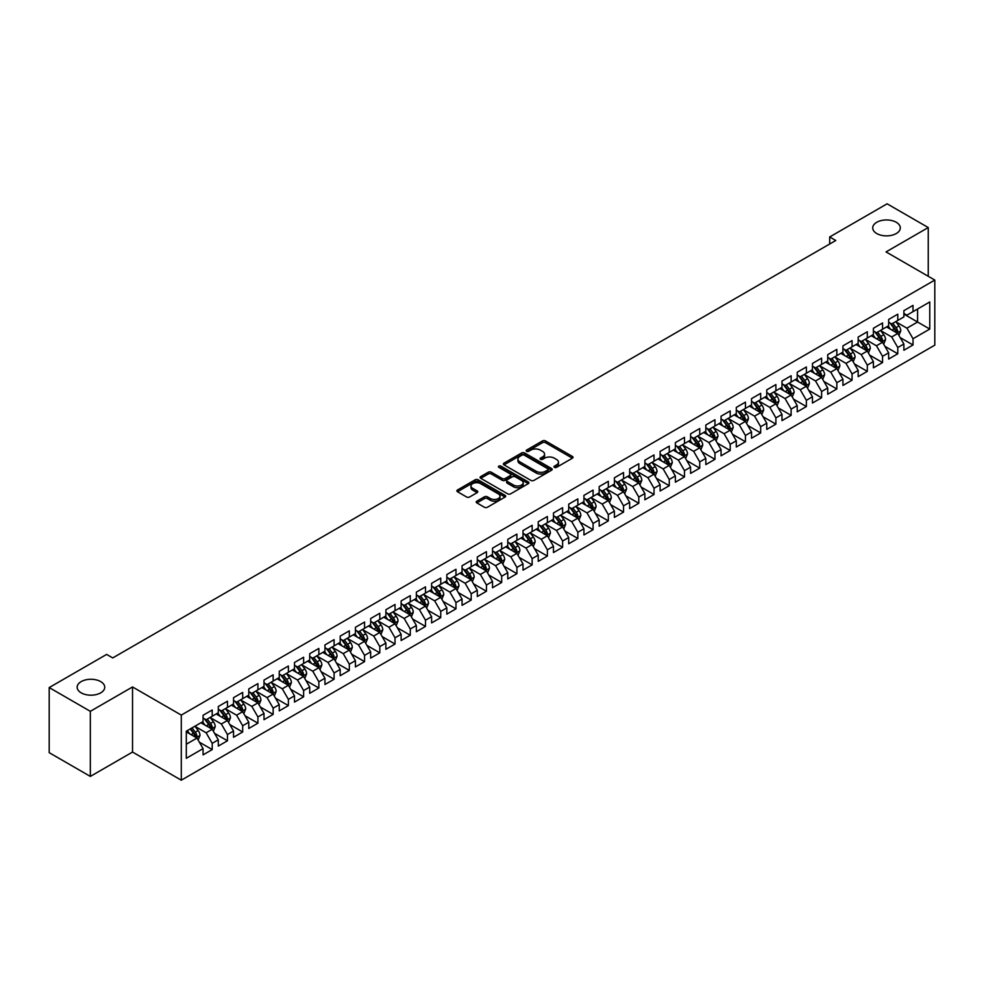 <?xml version="1.0" encoding="UTF-8"?>
<svg xmlns="http://www.w3.org/2000/svg" width="984" height="984" viewBox="0 0 984 984"><rect width="100%" height="100%" fill="white"/><g stroke="black" fill="none" stroke-linecap="round" stroke-linejoin="round"><path stroke-width="1.48" d="M554.435 467.351A1.476 0.849 0 0 0 556.526 467.351L572.417 458.175A2.116 1.218 0 0 0 573.032 457.314A2.116 1.218 0 0 0 572.417 456.453L545.493 440.918A2.116 1.218 0 0 0 542.504 440.918L526.612 450.082A1.476 0.849 0 0 0 526.182 450.684A1.476 0.849 0 0 0 526.612 451.299A1.476 0.849 0 0 0 528.703 451.299L530.77 450.106A6.765 3.911 0 0 1 540.339 450.106L542.578 451.398A6.765 3.911 0 0 1 544.558 454.165A6.765 3.911 0 0 1 542.578 456.933L540.524 458.113A1.476 0.849 0 0 0 540.093 458.716A1.476 0.849 0 0 0 540.524 459.319A1.476 0.849 0 0 0 542.615 459.319L544.669 458.138A6.765 3.911 0 0 1 554.238 458.138L556.489 459.43A6.765 3.911 0 0 1 558.469 462.197A6.765 3.911 0 0 1 556.489 464.952L554.435 466.145A1.476 0.849 0 0 0 553.992 466.748A1.476 0.849 0 0 0 554.435 467.351L554.435 466.145M100.688 681.592A13.788 7.958 0 0 0 85.669 679.87A13.788 7.958 0 0 0 77.158 687.226A13.788 7.958 0 0 0 81.192 692.847A13.788 7.958 0 0 0 96.223 694.581A13.788 7.958 0 0 0 104.735 687.226A13.788 7.958 0 0 0 100.688 681.592M896.252 222.273A13.788 7.958 0 0 0 881.234 220.551A13.788 7.958 0 0 0 872.722 227.907A13.788 7.958 0 0 0 876.756 233.54A13.788 7.958 0 0 0 891.787 235.262A13.788 7.958 0 0 0 900.298 227.907A13.788 7.958 0 0 0 896.252 222.273M476.859 501.176A2.116 1.218 0 0 0 476.231 502.037A2.116 1.218 0 0 0 476.859 502.898L484.411 507.264A2.116 1.218 0 0 0 487.4 507.264L505.038 497.08A2.116 1.218 0 0 0 505.665 496.207A2.116 1.218 0 0 0 505.038 495.346L478.126 479.811A2.116 1.218 0 0 0 475.137 479.811L457.486 489.995A2.116 1.218 0 0 0 456.871 490.856A2.116 1.218 0 0 0 457.486 491.717L466.613 496.994A2.116 1.218 0 0 0 469.602 496.994L477.154 492.627A2.116 1.218 0 0 0 477.769 491.766A2.116 1.218 0 0 0 477.154 490.905L472.627 488.285A5.658 3.272 0 0 1 470.979 485.985A5.658 3.272 0 0 1 474.472 482.959A5.658 3.272 0 0 1 480.635 483.673L498.347 493.906A5.658 3.272 0 0 1 500.007 496.207A5.658 3.272 0 0 1 496.514 499.232A5.658 3.272 0 0 1 490.352 498.519L487.4 496.809A2.116 1.218 0 0 0 484.411 496.809L476.859 501.176L476.859 502.898M90.331 711.321L90.331 776.413L132.532 752.047L132.532 686.955L90.331 711.321L49.2 687.57L106.641 654.409L112.73 657.927L835.773 240.49L829.684 236.972L829.684 244.007M132.532 686.955L181.29 715.097L934.8 280.071L934.8 345.15L181.29 780.189L181.29 715.097M928.244 276.283L928.244 227.55L886.043 251.916L934.8 280.071M928.244 227.55L887.113 203.811L829.684 236.972M530.917 480.413A2.116 1.218 0 0 0 533.906 480.413L551.557 470.229A2.116 1.218 0 0 0 552.172 469.356A2.116 1.218 0 0 0 551.557 468.495L524.632 452.96A2.116 1.218 0 0 0 521.643 452.96L503.993 463.144A2.116 1.218 0 0 0 503.377 464.005A2.116 1.218 0 0 0 503.993 464.866L530.917 480.413M499.429 467.671A1.476 0.849 0 0 1 500.93 467.88L528.273 483.661L510.647 493.833A2.116 1.218 0 0 1 507.658 493.833L480.745 478.298L488.298 473.968L488.298 472.209L480.745 476.563A2.116 1.218 0 0 0 480.118 477.437A2.116 1.218 0 0 0 480.745 478.298L480.745 476.563M488.298 473.968A2.116 1.218 0 0 1 491.287 473.968L491.287 472.209A2.116 1.218 0 0 0 488.298 472.209M491.287 472.209L502.197 478.507A2.116 1.218 0 0 0 505.198 478.507L510.204 475.616A2.116 1.218 0 0 0 510.819 474.755A2.116 1.218 0 0 0 510.204 473.894L498.839 467.326A1.476 0.849 0 0 1 498.408 466.724A1.476 0.849 0 0 1 499.318 465.936A1.476 0.849 0 0 1 500.93 466.121L528.297 481.926A2.116 1.218 0 0 1 528.912 482.787A2.116 1.218 0 0 1 528.297 483.648L528.297 481.926M903.878 314.105L917.58 322.026L917.58 309.001L929.769 301.965L913.017 311.645L913.017 305.397L903.878 310.673L903.878 316.922L897.777 320.44L897.777 314.191L888.638 319.468L888.638 325.716L882.55 329.234L882.55 322.986L873.398 328.262L873.398 334.511L867.31 338.029L867.31 331.78L858.171 337.057L858.171 343.305L852.07 346.823L852.07 340.587L842.931 345.864L842.931 352.1L836.843 355.618L836.843 349.382L827.704 354.658L827.704 360.894L821.603 364.412L821.603 358.176L812.464 363.453L812.464 369.701L806.376 373.219L806.376 366.971L797.224 372.247L797.224 378.496L791.136 382.013L791.136 375.765L781.997 381.042L781.997 387.29L775.896 390.808L775.896 384.559L766.757 389.836L766.757 396.085L760.669 399.602L760.669 393.354L751.53 398.631L751.53 404.879L745.429 408.397L745.429 402.148L736.29 407.425L736.29 413.674L730.202 417.191L730.202 410.943L721.051 416.22L721.051 422.468L714.962 425.986L714.962 419.738L705.823 425.014L705.823 431.263L699.722 434.78L699.722 428.544L690.584 433.821L690.584 440.057L684.495 443.575L684.495 437.339L675.356 442.615L675.356 448.852L669.255 452.369L669.255 446.133L660.116 451.41L660.116 457.658L654.028 461.176L654.028 454.928L644.877 460.204L644.877 466.453L638.788 469.971L638.788 463.722L629.649 468.999L629.649 475.247L623.548 478.765L623.548 472.517L614.41 477.793L614.41 484.042L608.321 487.56L608.321 481.311L599.182 486.588L599.182 492.836L593.081 496.354L593.081 490.106L583.942 495.382L583.942 501.631L577.854 505.149L577.854 498.9L568.703 504.177L568.703 510.425L562.614 513.943L562.614 507.695L553.475 512.971L553.475 519.22L547.375 522.738L547.375 516.502L538.236 521.778L538.236 528.014L532.147 531.532L532.147 525.296L523.008 530.573L523.008 536.809L516.908 540.327L516.908 534.091L507.769 539.367L507.769 545.616L501.68 549.134L501.68 542.885L492.529 548.162L492.529 554.41L486.44 557.928L486.44 551.68L477.302 556.956L477.302 563.205L471.201 566.722L471.201 560.474L462.062 565.751L462.062 571.999L455.973 575.517L455.973 569.269L446.834 574.545L446.834 580.794L440.734 584.312L440.734 578.063L431.595 583.34L431.595 589.588L425.494 593.106L425.494 586.858L416.355 592.134L416.355 598.383L410.267 601.9L410.267 595.652L401.128 600.941L401.128 607.177L395.027 610.695L395.027 604.459L385.888 609.736L385.888 615.972L379.799 619.489L379.799 613.253L370.661 618.53L370.661 624.766L364.56 628.284L364.56 622.048L355.421 627.325L355.421 633.573L349.32 637.091L349.32 630.842L340.181 636.119L340.181 642.367L334.093 645.885L334.093 639.637L324.954 644.914L324.954 651.162L318.853 654.68L318.853 648.431L309.714 653.708L309.714 659.956L303.625 663.474L303.625 657.226L294.487 662.503L294.487 668.751L288.386 672.269L288.386 666.02L279.247 671.297L279.247 677.546L273.146 681.063L273.146 674.815L264.007 680.092L264.007 686.34L257.919 689.858L257.919 683.609L248.78 688.898L248.78 695.135L242.679 698.652L242.679 692.416L233.54 697.693L233.54 703.929L227.452 707.447L227.452 701.211L218.3 706.487L218.3 712.724L212.212 716.241L212.212 710.005L203.073 715.282L203.073 721.53L186.308 731.198L186.308 758.295L203.073 748.615L196.972 738.061L186.308 731.899M929.769 301.965L929.769 329.062L913.017 338.73L906.916 328.176L895.87 321.805M900.139 337.549L913.017 344.978L913.017 338.73M913.017 344.978L903.878 350.255L903.878 344.006L897.777 347.524L891.689 336.971L880.643 330.599M884.911 346.343L897.777 353.773L897.777 347.524M897.777 353.773L888.638 359.049L888.638 352.813L882.55 356.331L876.449 345.765L865.403 339.394M869.671 355.138L882.55 362.567L882.55 356.331M882.55 362.567L873.398 367.844L873.398 361.608L867.31 365.126L861.221 354.572L850.176 348.188M854.432 363.932L867.31 371.362L867.31 365.126M867.31 371.362L858.171 376.638L858.171 370.402L852.07 373.92L845.982 363.367L834.936 356.983M839.204 372.727L852.07 380.168L852.07 373.92M852.07 380.168L842.931 385.445L842.931 379.197L836.843 382.714L830.742 372.161L819.697 365.777M823.965 381.521L836.843 388.963L836.843 382.714M836.843 388.963L827.704 394.24L827.704 387.991L821.603 391.509L815.515 380.956L804.469 374.572M808.737 390.316L821.603 397.757L821.603 391.509M821.603 397.757L812.464 403.034L812.464 396.786L806.376 400.303L800.275 389.75L789.229 383.379M793.498 399.123L806.376 406.552L806.376 400.303M806.376 406.552L797.224 411.829L797.224 405.58L791.136 409.098L785.048 398.545L774.002 392.173M778.258 407.917L791.136 415.346L791.136 409.098M791.136 415.346L781.997 420.623L781.997 414.375L775.896 417.892L769.808 407.339L758.762 400.968M763.03 416.712L775.896 424.141L775.896 417.892M775.896 424.141L766.757 429.418L766.757 423.169L760.669 426.687L754.568 416.134L743.523 409.762M747.791 425.506L760.669 432.935L760.669 426.687M760.669 432.935L751.53 438.212L751.53 431.964L745.429 435.481L739.341 424.928L728.295 418.557M732.563 434.301L745.429 441.73L745.429 435.481M745.429 441.73L736.29 447.007L736.29 440.771L730.202 444.288L724.101 433.723L713.056 427.351M717.324 443.095L730.202 450.524L730.202 444.288M730.202 450.524L721.051 455.801L721.051 449.565L714.962 453.083L708.874 442.529L697.828 436.146M702.084 451.89L714.962 459.319L714.962 453.083M714.962 459.319L705.823 464.596L705.823 458.359L699.722 461.877L693.634 451.324L682.589 444.94M686.857 460.684L699.722 468.126L699.722 461.877M699.722 468.126L690.584 473.402L690.584 467.154L684.495 470.672L678.394 460.118L667.349 453.735M671.617 469.479L684.495 476.92L684.495 470.672M684.495 476.92L675.356 482.197L675.356 475.948L669.255 479.466L663.167 468.913L652.121 462.529M656.389 478.273L669.255 485.715L669.255 479.466M669.255 485.715L660.116 490.991L660.116 484.743L654.028 488.261L647.927 477.707L636.882 471.336M641.15 487.08L654.028 494.509L654.028 488.261M654.028 494.509L644.877 499.786L644.877 493.537L638.788 497.055L632.687 486.502L621.642 480.131M625.91 495.874L638.788 503.304L638.788 497.055M638.788 503.304L629.649 508.58L629.649 502.332L623.548 505.85L617.46 495.296L606.415 488.925M610.683 504.669L623.548 512.098L623.548 505.85M623.548 512.098L614.41 517.375L614.41 511.127L608.321 514.644L602.22 504.091L591.175 497.719M595.443 513.463L608.321 520.893L608.321 514.644M608.321 520.893L599.182 526.169L599.182 519.921L593.081 523.451L586.993 512.885L575.947 506.514M580.216 522.258L593.081 529.687L593.081 523.451M593.081 529.687L583.942 534.964L583.942 528.728L577.854 532.246L571.753 521.68L560.708 515.308M564.976 531.053L577.854 538.482L577.854 532.246M577.854 538.482L568.703 543.758L568.703 537.522L562.614 541.04L556.514 530.487L545.468 524.103M549.736 539.847L562.614 547.276L562.614 541.04M562.614 547.276L553.475 552.553L553.475 546.317L547.375 549.835L541.286 539.281L530.241 532.898M534.509 548.641L547.375 556.083L547.375 549.835M547.375 556.083L538.236 561.36L538.236 555.111L532.147 558.629L526.046 548.076L515.001 541.692M519.269 557.436L532.147 564.877L532.147 558.629M532.147 564.877L523.008 570.154L523.008 563.906L516.908 567.424L510.819 556.87L499.774 550.486M504.042 566.231L516.908 573.672L516.908 567.424M516.908 573.672L507.769 578.949L507.769 572.7L501.68 576.218L495.579 565.665L484.534 559.293M488.802 575.037L501.68 582.466L501.68 576.218M501.68 582.466L492.529 587.743L492.529 581.495L486.44 585.013L480.34 574.459L469.294 568.088M473.562 583.832L486.44 591.261L486.44 585.013M486.44 591.261L477.302 596.538L477.302 590.289L471.201 593.807L465.112 583.254L454.067 576.882M458.335 592.626L471.201 600.056L471.201 593.807M471.201 600.056L462.062 605.332L462.062 599.084L455.973 602.602L449.873 592.048L438.827 585.677M443.095 601.421L455.973 608.85L455.973 602.602M455.973 608.85L446.834 614.127L446.834 607.878L440.734 611.408L434.645 600.843L423.6 594.471M427.856 610.215L440.734 617.644L440.734 611.408M440.734 617.644L431.595 622.921L431.595 616.685L425.494 620.203L419.405 609.637L408.36 603.266M412.628 619.01L425.494 626.439L425.494 620.203M425.494 626.439L416.355 631.716L416.355 625.48L410.267 628.997L404.166 618.444L393.12 612.06M397.388 627.804L410.267 635.234L410.267 628.997M410.267 635.234L401.128 640.523L401.128 634.274L395.027 637.792L388.938 627.238L377.893 620.855M382.161 636.599L395.027 644.04L395.027 637.792M395.027 644.04L385.888 649.317L385.888 643.069L379.799 646.586L373.699 636.033L362.653 629.649M366.921 645.393L379.799 652.835L379.799 646.586M379.799 652.835L370.661 658.111L370.661 651.863L364.56 655.381L358.471 644.827L347.426 638.444M351.682 654.188L364.56 661.629L364.56 655.381M364.56 661.629L355.421 666.906L355.421 660.658L349.32 664.175L343.231 653.622L332.186 647.251M336.454 662.995L349.32 670.424L349.32 664.175M349.32 670.424L340.181 675.701L340.181 669.452L334.093 672.97L327.992 662.416L316.946 656.045M321.214 671.789L334.093 679.218L334.093 672.97M334.093 679.218L324.954 684.495L324.954 678.247L318.853 681.764L312.764 671.211L301.719 664.84M305.987 680.584L318.853 688.013L318.853 681.764M318.853 688.013L309.714 693.289L309.714 687.041L303.625 690.559L297.525 680.005L286.479 673.634M290.747 689.378L303.625 696.807L303.625 690.559M303.625 696.807L294.487 702.084L294.487 695.836L288.386 699.366L282.297 688.8L271.252 682.429M275.508 698.173L288.386 705.602L288.386 699.366M288.386 705.602L279.247 710.879L279.247 704.642L273.146 708.16L267.058 697.594L256.012 691.223M260.28 706.967L273.146 714.396L273.146 708.16M273.146 714.396L264.007 719.673L264.007 713.437L257.919 716.955L251.818 706.401L240.773 700.018M245.041 715.762L257.919 723.191L257.919 716.955M257.919 723.191L248.78 728.48L248.78 722.231L242.679 725.749L236.59 715.196L225.545 708.812M229.813 724.556L242.679 731.998L242.679 725.749M242.679 731.998L233.54 737.274L233.54 731.026L227.452 734.544L221.351 723.99L210.305 717.607M214.573 733.351L227.452 740.792L227.452 734.544M227.452 740.792L218.3 746.069L218.3 739.82L212.212 743.338L206.123 732.785L195.078 726.401M199.334 742.157L212.212 749.587L212.212 743.338M212.212 749.587L203.073 754.863L203.073 748.615M203.073 718.013L206.123 719.771L212.212 716.241M186.308 744.224L196.972 738.061M218.3 709.206L221.351 710.965L227.452 707.447M206.123 732.785L212.212 729.267L200.933 722.76M218.3 739.82L212.212 729.267M233.54 700.411L236.59 702.17L242.679 698.652M221.351 723.99L227.452 720.472L216.172 713.966M233.54 731.026L227.452 720.472M248.78 691.617L251.818 693.376L257.919 689.858M236.59 715.196L242.679 711.678L231.412 705.159M248.78 722.231L242.679 711.678M264.007 682.822L267.058 684.581L273.146 681.063M251.818 706.401L257.919 702.884L246.64 696.364M264.007 713.437L257.919 702.884M279.247 674.028L282.297 675.787L288.386 672.269M267.058 697.594L273.146 694.077L261.879 687.57M279.247 704.642L273.146 694.077M294.487 665.233L297.525 666.992L303.625 663.474M282.297 688.8L288.386 685.282L277.107 678.775M294.487 695.836L288.386 685.282M309.714 656.439L312.764 658.198L318.853 654.68M297.525 680.005L303.625 676.488L292.346 669.981M309.714 687.041L303.625 676.488M324.954 647.644L327.992 649.403L334.093 645.885M312.764 671.211L318.853 667.693L307.586 661.186M324.954 678.247L318.853 667.693M340.181 638.85L343.231 640.609L349.32 637.091M327.992 662.416L334.093 658.899L322.813 652.392M340.181 669.452L334.093 658.899M355.421 630.055L358.471 631.814L364.56 628.284M343.231 653.622L349.32 650.104L338.053 643.597M355.421 660.658L349.32 650.104M370.661 621.248L373.699 623.007L379.799 619.489M358.471 644.827L364.56 641.31L353.281 634.803M370.661 651.863L364.56 641.31M385.888 612.454L388.938 614.213L395.027 610.695M373.699 636.033L379.799 632.515L368.52 626.009M385.888 643.069L379.799 632.515M401.128 603.659L404.166 605.418L410.267 601.9M388.938 627.238L395.027 623.721L383.76 617.202M401.128 634.274L395.027 623.721M416.355 594.865L419.405 596.624L425.494 593.106M404.166 618.444L410.267 614.926L398.987 608.407M416.355 625.48L410.267 614.926M431.595 586.07L434.645 587.829L440.734 584.312M419.405 609.637L425.494 606.119L414.227 599.613M431.595 616.685L425.494 606.119M446.834 577.276L449.873 579.035L455.973 575.517M434.645 600.843L440.734 597.325L429.467 590.818M446.834 607.878L440.734 597.325M462.062 568.481L465.112 570.24L471.201 566.722M449.873 592.048L455.973 588.53L444.694 582.024M462.062 599.084L455.973 588.53M477.302 559.687L480.34 561.446L486.44 557.928M465.112 583.254L471.201 579.736L459.934 573.229M477.302 590.289L471.201 579.736M492.529 550.892L495.579 552.651L501.68 549.134M480.34 574.459L486.44 570.941L475.161 564.435M492.529 581.495L486.44 570.941M507.769 542.086L510.819 543.857L516.908 540.327M495.579 565.665L501.68 562.147L490.401 555.64M507.769 572.7L501.68 562.147M523.008 533.291L526.046 535.05L532.147 531.532M510.819 556.87L516.908 553.352L505.641 546.846M523.008 563.906L516.908 553.352M538.236 524.497L541.286 526.255L547.375 522.738M526.046 548.076L532.147 544.558L520.868 538.051M538.236 555.111L532.147 544.558M553.475 515.702L556.514 517.461L562.614 513.943M541.286 539.281L547.375 535.763L536.108 529.244M553.475 546.317L547.375 535.763M568.703 506.908L571.753 508.666L577.854 505.149M556.514 530.487L562.614 526.969L551.335 520.45M568.703 537.522L562.614 526.969M583.942 498.113L586.993 499.872L593.081 496.354M571.753 521.68L577.854 518.162L566.575 511.655M583.942 528.728L577.854 518.162M599.182 489.319L602.22 491.077L608.321 487.56M586.993 512.885L593.081 509.368L581.815 502.861M599.182 519.921L593.081 509.368M614.41 480.524L617.46 482.283L623.548 478.765M602.22 504.091L608.321 500.573L597.042 494.066M614.41 511.127L608.321 500.573M629.649 471.73L632.687 473.488L638.788 469.971M617.46 495.296L623.548 491.779L612.282 485.272M629.649 502.332L623.548 491.779M644.877 462.935L647.927 464.694L654.028 461.176M632.687 486.502L638.788 482.984L627.509 476.477M644.877 493.537L638.788 482.984M660.116 454.128L663.167 455.899L669.255 452.369M647.927 477.707L654.028 474.19L642.749 467.683M660.116 484.743L654.028 474.19M675.356 445.334L678.394 447.093L684.495 443.575M663.167 468.913L669.255 465.395L657.989 458.888M675.356 475.948L669.255 465.395M690.584 436.539L693.634 438.298L699.722 434.78M678.394 460.118L684.495 456.601L673.216 450.094M690.584 467.154L684.495 456.601M705.823 427.745L708.874 429.504L714.962 425.986M693.634 451.324L699.722 447.806L688.456 441.287M705.823 458.359L699.722 447.806M721.051 418.95L724.101 420.709L730.202 417.191M708.874 442.529L714.962 439.012L703.683 432.493M721.051 449.565L714.962 439.012M736.29 410.156L739.341 411.915L745.429 408.397M724.101 433.723L730.202 430.205L718.923 423.698M736.29 440.771L730.202 430.205M751.53 401.361L754.568 403.12L760.669 399.602M739.341 424.928L745.429 421.41L734.162 414.904M751.53 431.964L745.429 421.41M766.757 392.567L769.808 394.326L775.896 390.808M754.568 416.134L760.669 412.616L749.39 406.109M766.757 423.169L760.669 412.616M781.997 383.772L785.048 385.531L791.136 382.013M769.808 407.339L775.896 403.821L764.63 397.315M781.997 414.375L775.896 403.821M797.224 374.978L800.275 376.737L806.376 373.219M785.048 398.545L791.136 395.027L779.857 388.52M797.224 405.58L791.136 395.027M812.464 366.171L815.515 367.93L821.603 364.412M800.275 389.75L806.376 386.232L795.097 379.726M812.464 396.786L806.376 386.232M827.704 357.377L830.742 359.135L836.843 355.618M815.515 380.956L821.603 377.438L810.336 370.931M827.704 387.991L821.603 377.438M842.931 348.582L845.982 350.341L852.07 346.823M830.742 372.161L836.843 368.643L825.564 362.137M842.931 379.197L836.843 368.643M858.171 339.788L861.221 341.546L867.31 338.029M845.982 363.367L852.07 359.849L840.803 353.33M858.171 370.402L852.07 359.849M873.398 330.993L876.449 332.752L882.55 329.234M861.221 354.572L867.31 351.054L856.031 344.535M873.398 361.608L867.31 351.054M888.638 322.198L891.689 323.957L897.777 320.44M876.449 345.765L882.55 342.248L871.27 335.741M888.638 352.813L882.55 342.248M903.878 313.404L906.916 315.163L913.017 311.645M891.689 336.971L897.777 333.453L886.51 326.946M903.878 344.006L897.777 333.453M49.2 687.57L49.2 752.662L90.331 776.413M132.532 752.047L181.29 780.189M906.916 328.176L917.58 322.026L929.769 329.062M555.025 467.56L556.489 466.711A6.765 3.911 0 0 0 558.469 463.956L558.469 462.197M544.558 454.165L544.558 455.924A6.765 3.911 0 0 1 542.578 458.692L541.114 459.528M572.38 458.2L545.493 442.677A2.116 1.218 0 0 0 542.504 442.677L527.203 451.508M551.557 468.495L551.557 470.229L524.632 454.719A2.116 1.218 0 0 0 521.643 454.719L504.029 464.891M547.817 469.971A1.476 0.849 0 0 0 548.248 469.356A1.476 0.849 0 0 0 547.817 468.753L524.189 455.112A1.476 0.849 0 0 0 522.086 455.112L519.921 456.367A6.765 3.911 0 0 0 517.941 459.134A6.765 3.911 0 0 0 519.921 461.89L536.071 471.213A6.765 3.911 0 0 0 545.64 471.213L547.817 469.971L547.817 471.73A1.476 0.849 0 0 0 548.248 471.115L548.248 469.356M517.941 459.134L517.941 460.893A6.765 3.911 0 0 0 519.921 463.648L519.921 461.89M547.817 471.73L545.64 472.972A6.765 3.911 0 0 1 536.071 472.972L519.921 463.648M491.287 473.968L502.197 480.266A2.116 1.218 0 0 0 505.198 480.266L510.204 477.375A2.116 1.218 0 0 0 510.819 476.514L510.819 474.755M513.525 485.05A5.658 3.272 0 0 0 519.7 485.764A5.658 3.272 0 0 0 523.193 482.738A5.658 3.272 0 0 0 521.532 480.438L515.284 476.834A2.116 1.218 0 0 0 512.295 476.834L507.289 479.725A2.116 1.218 0 0 0 506.662 480.586A2.116 1.218 0 0 0 507.289 481.447L513.525 485.05L513.525 486.809A5.658 3.272 0 0 0 519.7 487.523A5.658 3.272 0 0 0 523.193 484.497L523.193 482.738M506.662 480.586L506.662 482.344A2.116 1.218 0 0 0 507.289 483.206L507.289 481.447M513.525 486.809L507.289 483.206M500.007 496.207L500.007 497.966A5.658 3.272 0 0 1 496.514 500.991A5.658 3.272 0 0 1 490.352 500.278L487.4 498.581A2.116 1.218 0 0 0 484.411 498.581L476.883 502.922M470.979 485.985L470.979 487.744A5.658 3.272 0 0 0 472.627 490.044L472.627 488.285M477.129 492.64L472.627 490.044M505.038 495.346L505.038 497.08L478.126 481.57A2.116 1.218 0 0 0 475.137 481.57L457.523 491.742M898.909 335.409L900.791 330.796A5.707 3.296 -120 0 0 898.97 325.938L895.735 321.62M890.581 329.296L888.121 326.012M889.991 322.973L894.247 328.668A5.707 3.296 60 0 1 895.883 332.1L897.716 331.042A5.707 3.296 -120 0 0 896.08 327.611L892.845 323.293M891 323.564L894.997 328.89A2.903 1.685 60 0 1 895.526 329.775L897.716 331.042M883.669 344.203L885.563 339.591A5.707 3.296 -120 0 0 883.743 334.732L880.508 330.415M875.342 338.09L872.882 334.806M874.751 331.78L879.019 337.463A5.707 3.296 60 0 1 880.655 340.894L882.476 339.837A5.707 3.296 -120 0 0 880.84 336.405L877.605 332.088M875.76 332.358L879.757 337.684A2.903 1.685 60 0 1 880.286 338.57L882.476 339.837M868.441 352.998L870.323 348.397A5.707 3.296 -120 0 0 868.503 343.527L865.268 339.209M860.114 346.897L857.654 343.613M859.524 340.575L863.78 346.257A5.707 3.296 60 0 1 865.416 349.689L867.248 348.631A5.707 3.296 -120 0 0 865.612 345.199L862.378 340.882M860.52 341.153L864.518 346.491A2.903 1.685 60 0 1 865.047 347.364L867.248 348.631M853.202 361.792L855.096 357.192A5.707 3.296 -120 0 0 853.263 352.321L850.028 348.004M844.875 355.691L842.415 352.407M844.284 349.369L848.54 355.052A5.707 3.296 60 0 1 850.176 358.483L852.009 357.426A5.707 3.296 -120 0 0 850.373 353.994L847.138 349.677M845.293 349.947L849.29 355.286A2.903 1.685 60 0 1 849.819 356.171L852.009 357.426M837.962 370.587L839.856 365.987A5.707 3.296 -120 0 0 838.036 361.116L834.801 356.798M829.635 364.486L827.175 361.202M829.057 358.164L833.313 363.846A5.707 3.296 60 0 1 834.949 367.278L836.769 366.233A5.707 3.296 -120 0 0 835.145 362.788L831.898 358.471M830.053 358.742L834.051 364.08A2.903 1.685 60 0 1 834.58 364.966L836.769 366.233M822.735 379.393L824.617 374.781A5.707 3.296 -120 0 0 822.796 369.923L819.561 365.593M814.408 373.28L811.948 369.996M813.817 366.958L818.073 372.641A5.707 3.296 60 0 1 819.709 376.072L821.542 375.027A5.707 3.296 -120 0 0 819.906 371.583L816.671 367.266M814.826 367.536L818.823 372.874A2.903 1.685 60 0 1 819.352 373.76L821.542 375.027M807.495 388.188L809.389 383.576A5.707 3.296 -120 0 0 807.569 378.717L804.334 374.387M799.168 382.075L796.708 378.791M798.577 375.753L802.846 381.435A5.707 3.296 60 0 1 804.481 384.879L806.302 383.822A5.707 3.296 -120 0 0 804.666 380.39L801.431 376.06M799.586 376.331L803.584 381.669A2.903 1.685 60 0 1 804.112 382.555L806.302 383.822M792.268 396.983L794.149 392.37A5.707 3.296 -120 0 0 792.329 387.512L789.094 383.194M783.941 390.869L781.481 387.585M783.35 384.547L787.606 390.23A5.707 3.296 60 0 1 789.242 393.674L791.074 392.616A5.707 3.296 -120 0 0 789.439 389.184L786.204 384.855M784.346 385.125L788.344 390.463A2.903 1.685 60 0 1 788.873 391.349L791.074 392.616M777.028 405.777L778.922 401.164A5.707 3.296 -120 0 0 777.089 396.306L773.854 391.989M768.701 399.664L766.241 396.38M768.11 393.342L772.366 399.037A5.707 3.296 60 0 1 774.002 402.468L775.835 401.411A5.707 3.296 -120 0 0 774.199 397.979L770.964 393.649M769.119 393.92L773.116 399.258A2.903 1.685 60 0 1 773.645 400.144L775.835 401.411M761.788 414.572L763.682 409.959A5.707 3.296 -120 0 0 761.862 405.101L758.627 400.783M753.461 408.458L751.001 405.174M752.883 402.136L757.139 407.831A5.707 3.296 60 0 1 758.775 411.263L760.595 410.205A5.707 3.296 -120 0 0 758.959 406.773L755.724 402.456M753.879 402.714L757.877 408.053A2.903 1.685 60 0 1 758.406 408.938L760.595 410.205M746.561 423.366L748.443 418.753A5.707 3.296 -120 0 0 746.622 413.895L743.387 409.578M738.234 417.253L735.774 413.969M737.643 410.931L741.899 416.626A5.707 3.296 60 0 1 743.535 420.057L745.368 418.999A5.707 3.296 -120 0 0 743.732 415.568L740.497 411.251M738.652 411.521L742.649 416.847A2.903 1.685 60 0 1 743.178 417.733L745.368 418.999M731.321 432.161L733.215 427.548A5.707 3.296 -120 0 0 731.395 422.689L728.148 418.372M722.994 426.047L720.534 422.763M722.404 419.738L726.672 425.42A5.707 3.296 60 0 1 728.308 428.852L730.128 427.794A5.707 3.296 -120 0 0 728.492 424.362L725.257 420.045M723.412 420.316L727.41 425.654A2.903 1.685 60 0 1 727.939 426.527L730.128 427.794M716.094 440.955L717.976 436.355A5.707 3.296 -120 0 0 716.155 431.484L712.92 427.167M707.767 434.854L705.307 431.57M707.176 428.532L711.432 434.215A5.707 3.296 60 0 1 713.068 437.646L714.901 436.588A5.707 3.296 -120 0 0 713.265 433.157L710.03 428.839M708.173 429.11L712.17 434.448A2.903 1.685 60 0 1 712.699 435.322L714.901 436.588M700.854 449.749L702.748 445.149A5.707 3.296 -120 0 0 700.916 440.278L697.681 435.961M692.527 443.649L690.067 440.365M691.936 437.327L696.192 443.009A5.707 3.296 60 0 1 697.828 446.441L699.661 445.383A5.707 3.296 -120 0 0 698.025 441.951L694.79 437.634M692.945 437.905L696.943 443.243A2.903 1.685 60 0 1 697.471 444.128L699.661 445.383M685.614 458.544L687.509 453.944A5.707 3.296 -120 0 0 685.688 449.073L682.453 444.756M677.287 452.443L674.827 449.159M676.709 446.121L680.965 451.804A5.707 3.296 60 0 1 682.601 455.235L684.421 454.19A5.707 3.296 -120 0 0 682.785 450.746L679.55 446.428M677.705 446.699L681.703 452.037A2.903 1.685 60 0 1 682.232 452.923L684.421 454.19M670.387 467.351L672.269 462.738A5.707 3.296 -120 0 0 670.448 457.88L667.214 453.55M662.06 461.238L659.6 457.954M661.469 454.916L665.725 460.598A5.707 3.296 60 0 1 667.361 464.03L669.194 462.984A5.707 3.296 -120 0 0 667.558 459.54L664.323 455.223M662.478 455.494L666.476 460.832A2.903 1.685 60 0 1 667.004 461.717L669.194 462.984M655.147 476.145L657.041 471.533A5.707 3.296 -120 0 0 655.221 466.674L651.974 462.345M646.82 470.032L644.36 466.748M646.23 463.71L650.498 469.393A5.707 3.296 60 0 1 652.134 472.837L653.954 471.779A5.707 3.296 -120 0 0 652.318 468.347L649.083 464.017M647.238 464.288L651.236 469.626A2.903 1.685 60 0 1 651.765 470.512L653.954 471.779M639.92 484.94L641.802 480.327A5.707 3.296 -120 0 0 639.981 475.469L636.746 471.151M631.593 478.827L629.133 475.543M631.002 472.504L635.258 478.187A5.707 3.296 60 0 1 636.894 481.631L638.727 480.573A5.707 3.296 -120 0 0 637.091 477.142L633.856 472.812M631.999 473.083L635.996 478.421A2.903 1.685 60 0 1 636.525 479.306L638.727 480.573M624.68 493.734L626.574 489.122A5.707 3.296 -120 0 0 624.742 484.263L621.507 479.946M616.353 487.621L613.893 484.337M615.763 481.299L620.018 486.994A5.707 3.296 60 0 1 621.654 490.426L623.487 489.368A5.707 3.296 -120 0 0 621.851 485.936L618.616 481.619M616.771 481.877L620.769 487.215A2.903 1.685 60 0 1 621.298 488.101L623.487 489.368M609.44 502.529L611.335 497.916A5.707 3.296 -120 0 0 609.514 493.058L606.279 488.74M601.113 496.416L598.653 493.132M600.535 490.094L604.791 495.788A5.707 3.296 60 0 1 606.427 499.22L608.247 498.162A5.707 3.296 -120 0 0 606.611 494.731L603.376 490.413M601.532 490.672L605.529 496.01A2.903 1.685 60 0 1 606.058 496.895L608.247 498.162M594.213 511.323L596.095 506.711A5.707 3.296 -120 0 0 594.274 501.852L591.04 497.535M585.886 505.21L583.426 501.926M585.296 498.888L589.551 504.583A5.707 3.296 60 0 1 591.187 508.015L593.02 506.957A5.707 3.296 -120 0 0 591.384 503.525L588.149 499.208M586.304 499.478L590.302 504.804A2.903 1.685 60 0 1 590.818 505.69L593.02 506.957M578.973 520.118L580.867 515.505A5.707 3.296 -120 0 0 579.047 510.647L575.8 506.329M570.646 514.005L568.186 510.721M570.056 507.695L574.324 513.377A5.707 3.296 60 0 1 575.947 516.809L577.78 515.751A5.707 3.296 -120 0 0 576.144 512.32L572.909 508.002M571.064 508.273L575.062 513.611A2.903 1.685 60 0 1 575.591 514.484L577.78 515.751M563.746 528.912L565.628 524.312A5.707 3.296 -120 0 0 563.807 519.441L560.572 515.124M555.419 522.812L552.959 519.527M554.828 516.489L559.084 522.172A5.707 3.296 60 0 1 560.72 525.604L562.553 524.546A5.707 3.296 -120 0 0 560.917 521.114L557.682 516.797M555.825 517.067L559.822 522.406A2.903 1.685 60 0 1 560.351 523.279L562.553 524.546M548.506 537.707L550.4 533.107A5.707 3.296 -120 0 0 548.568 528.236L545.333 523.918M540.179 531.606L537.719 528.322M539.589 525.284L543.844 530.966A5.707 3.296 60 0 1 545.48 534.398L547.313 533.34A5.707 3.296 -120 0 0 545.677 529.909L542.442 525.591M540.597 525.862L544.595 531.2A2.903 1.685 60 0 1 545.124 532.086L547.313 533.34M533.266 546.501L535.161 541.901A5.707 3.296 -120 0 0 533.34 537.03L530.105 532.713M524.939 540.4L522.479 537.116M524.349 534.078L528.617 539.761A5.707 3.296 60 0 1 530.253 543.193L532.073 542.147A5.707 3.296 -120 0 0 530.438 538.703L527.203 534.386M525.358 534.656L529.355 539.995A2.903 1.685 60 0 1 529.884 540.88L532.073 542.147M518.039 555.308L519.921 550.696A5.707 3.296 -120 0 0 518.101 545.837L514.866 541.507M509.712 549.195L507.252 545.911M509.122 542.873L513.377 548.555A5.707 3.296 60 0 1 515.013 551.987L516.846 550.942A5.707 3.296 -120 0 0 515.21 547.498L511.975 543.18M510.13 543.451L514.128 548.789A2.903 1.685 60 0 1 514.644 549.675L516.846 550.942M502.799 564.103L504.694 559.49A5.707 3.296 -120 0 0 502.873 554.632L499.626 550.302M494.472 557.989L492.012 554.705M493.882 551.667L498.15 557.35A5.707 3.296 60 0 1 499.774 560.794L501.606 559.736A5.707 3.296 -120 0 0 499.97 556.304L496.736 551.975M494.891 552.245L498.888 557.584A2.903 1.685 60 0 1 499.417 558.469L501.606 559.736M487.572 572.897L489.454 568.285A5.707 3.296 -120 0 0 487.633 563.426L484.399 559.109M479.245 566.784L476.785 563.5M478.654 560.462L482.91 566.144A5.707 3.296 60 0 1 484.546 569.588L486.379 568.531A5.707 3.296 -120 0 0 484.743 565.099L481.508 560.769M479.651 561.04L483.648 566.378A2.903 1.685 60 0 1 484.177 567.264L486.379 568.531M472.332 581.692L474.214 577.079A5.707 3.296 -120 0 0 472.394 572.221L469.159 567.903M464.005 575.578L461.545 572.294M463.415 569.256L467.671 574.951A5.707 3.296 60 0 1 469.307 578.383L471.139 577.325A5.707 3.296 -120 0 0 469.503 573.893L466.268 569.576M464.423 569.834L468.421 575.173A2.903 1.685 60 0 1 468.95 576.058L471.139 577.325M457.093 590.486L458.987 585.874A5.707 3.296 -120 0 0 457.166 581.015L453.932 576.698M448.766 584.373L446.305 581.089M448.175 578.051L452.443 583.746A5.707 3.296 60 0 1 454.079 587.177L455.899 586.12A5.707 3.296 -120 0 0 454.264 582.688L451.029 578.371M449.184 578.641L453.181 583.967A2.903 1.685 60 0 1 453.71 584.853L455.899 586.12M441.865 599.281L443.747 594.668A5.707 3.296 -120 0 0 441.927 589.81L438.692 585.492M433.538 593.168L431.078 589.883M432.948 586.845L437.203 592.54A5.707 3.296 60 0 1 438.839 595.972L440.672 594.914A5.707 3.296 -120 0 0 439.036 591.482L435.801 587.165M433.956 587.436L437.954 592.762A2.903 1.685 60 0 1 438.47 593.647L440.672 594.914M426.626 608.075L428.52 603.463A5.707 3.296 -120 0 0 426.699 598.604L423.452 594.287M418.298 601.962L415.838 598.678M417.708 595.652L421.976 601.335A5.707 3.296 60 0 1 423.6 604.766L425.432 603.709A5.707 3.296 -120 0 0 423.796 600.277L420.562 595.96M418.717 596.23L422.714 601.568A2.903 1.685 60 0 1 423.243 602.442L425.432 603.709M411.398 616.87L413.28 612.269A5.707 3.296 -120 0 0 411.46 607.399L408.225 603.081M403.071 610.769L400.611 607.485M402.481 604.447L406.736 610.129A5.707 3.296 60 0 1 408.372 613.561L410.193 612.503A5.707 3.296 -120 0 0 408.569 609.071L405.322 604.754M403.477 605.025L407.474 610.363A2.903 1.685 60 0 1 408.003 611.236L410.193 612.503M396.158 625.664L398.04 621.064A5.707 3.296 -120 0 0 396.22 616.193L392.985 611.876M387.831 619.563L385.371 616.279M387.241 613.241L391.497 618.924A5.707 3.296 60 0 1 393.133 622.355L394.965 621.298A5.707 3.296 -120 0 0 393.329 617.866L390.094 613.549M388.249 613.819L392.247 619.157A2.903 1.685 60 0 1 392.776 620.043L394.965 621.298M380.919 634.471L382.813 629.858A5.707 3.296 -120 0 0 380.993 624.988L377.758 620.67M372.592 628.358L370.132 625.074M372.001 622.036L376.269 627.718A5.707 3.296 60 0 1 377.905 631.15L379.726 630.104A5.707 3.296 -120 0 0 378.09 626.66L374.855 622.343M373.01 622.614L377.007 627.952A2.903 1.685 60 0 1 377.536 628.837L379.726 630.104M365.691 643.265L367.573 638.653A5.707 3.296 -120 0 0 365.753 633.794L362.518 629.465M357.364 637.152L354.904 633.868M356.774 630.83L361.03 636.513A5.707 3.296 60 0 1 362.666 639.944L364.498 638.899A5.707 3.296 -120 0 0 362.862 635.455L359.627 631.138M357.782 631.408L361.768 636.746A2.903 1.685 60 0 1 362.296 637.632L364.498 638.899M350.452 652.06L352.346 647.447A5.707 3.296 -120 0 0 350.525 642.589L347.278 638.259M342.124 645.947L339.664 642.663M341.534 639.625L345.802 645.307A5.707 3.296 60 0 1 347.426 648.751L349.258 647.693A5.707 3.296 -120 0 0 347.623 644.262L344.388 639.932M342.543 640.203L346.54 645.541A2.903 1.685 60 0 1 347.069 646.426L349.258 647.693M335.224 660.854L337.106 656.242A5.707 3.296 -120 0 0 335.286 651.383L332.051 647.066M326.897 654.741L324.437 651.457M326.307 648.419L330.562 654.102A5.707 3.296 60 0 1 332.198 657.546L334.019 656.488A5.707 3.296 -120 0 0 332.395 653.056L329.148 648.727M327.303 648.997L331.3 654.335A2.903 1.685 60 0 1 331.829 655.221L334.019 656.488M319.984 669.649L321.866 665.036A5.707 3.296 -120 0 0 320.046 660.178L316.811 655.861M311.657 663.536L309.197 660.252M311.067 657.214L315.323 662.909A5.707 3.296 60 0 1 316.959 666.34L318.791 665.282A5.707 3.296 -120 0 0 317.156 661.851L313.921 657.533M312.076 657.792L316.073 663.13A2.903 1.685 60 0 1 316.602 664.015L318.791 665.282M304.745 678.443L306.639 673.831A5.707 3.296 -120 0 0 304.819 668.972L301.584 664.655M296.418 672.33L293.958 669.046M295.827 666.008L300.095 671.703A5.707 3.296 60 0 1 301.731 675.135L303.552 674.077A5.707 3.296 -120 0 0 301.916 670.645L298.681 666.328M296.836 666.599L300.833 671.924A2.903 1.685 60 0 1 301.362 672.81L303.552 674.077M289.517 687.238L291.399 682.625A5.707 3.296 -120 0 0 289.579 677.767L286.344 673.45M281.19 681.125L278.73 677.841M280.6 674.803L284.856 680.497A5.707 3.296 60 0 1 286.492 683.929L288.324 682.871A5.707 3.296 -120 0 0 286.688 679.44L283.453 675.122M281.596 675.393L285.594 680.719A2.903 1.685 60 0 1 286.123 681.604L288.324 682.871M274.278 696.032L276.172 691.42A5.707 3.296 -120 0 0 274.351 686.561L271.104 682.244M265.951 689.932L263.491 686.648M265.36 683.609L269.628 689.292A5.707 3.296 60 0 1 271.252 692.724L273.085 691.666A5.707 3.296 -120 0 0 271.449 688.234L268.214 683.917M266.369 684.188L270.366 689.526A2.903 1.685 60 0 1 270.895 690.399L273.085 691.666M259.05 704.827L260.932 700.227A5.707 3.296 -120 0 0 259.112 695.356L255.877 691.039M250.723 698.726L248.251 695.442M250.133 692.404L254.389 698.086A5.707 3.296 60 0 1 256.024 701.518L257.845 700.46A5.707 3.296 -120 0 0 256.221 697.029L252.974 692.711M251.129 692.982L255.127 698.32A2.903 1.685 60 0 1 255.655 699.194L257.845 700.46M243.811 713.621L245.692 709.021A5.707 3.296 -120 0 0 243.872 704.15L240.637 699.833M235.483 707.521L233.023 704.236M234.893 701.198L239.149 706.881A5.707 3.296 60 0 1 240.785 710.313L242.618 709.255A5.707 3.296 -120 0 0 240.982 705.823L237.747 701.506M235.902 701.776L239.899 707.115A2.903 1.685 60 0 1 240.428 708L242.618 709.255M228.571 722.428L230.465 717.816A5.707 3.296 -120 0 0 228.645 712.957L225.41 708.628M220.244 716.315L217.784 713.031M219.653 709.993L223.922 715.676A5.707 3.296 60 0 1 225.557 719.107L227.378 718.062A5.707 3.296 -120 0 0 225.742 714.618L222.507 710.3M220.662 710.571L224.66 715.909A2.903 1.685 60 0 1 225.188 716.795L227.378 718.062M213.343 731.223L215.225 726.61A5.707 3.296 -120 0 0 213.405 721.752L210.17 717.422M205.016 725.11L202.556 721.826M204.426 718.787L208.682 724.47A5.707 3.296 60 0 1 210.318 727.902L212.15 726.856A5.707 3.296 -120 0 0 210.514 723.412L207.28 719.095M205.422 719.365L209.42 724.704A2.903 1.685 60 0 1 209.949 725.589L212.15 726.856M198.104 740.017L199.998 735.405A5.707 3.296 -120 0 0 198.178 730.546L194.93 726.217M189.777 733.904L187.317 730.62M190.207 728.947L193.454 733.264A5.707 3.296 60 0 1 195.078 736.709L196.911 735.651A5.707 3.296 -120 0 0 195.275 732.219L192.04 727.889M190.613 728.714L194.192 733.498A2.903 1.685 60 0 1 194.721 734.384L196.911 735.651M556.489 466.711L556.489 464.952M540.524 459.319L540.524 458.113M542.578 458.692L542.578 456.933M526.612 451.299L526.612 450.082M542.504 442.677L542.504 440.918M545.493 442.677L545.493 440.918M572.417 458.175L572.417 456.453M503.993 464.866L503.993 463.144M521.643 454.719L521.643 452.96M524.632 454.719L524.632 452.96M536.071 472.972L536.071 471.213M545.64 472.972L545.64 471.213M502.197 480.266L502.197 478.507M505.198 480.266L505.198 478.507M510.204 477.375L510.204 475.616M500.93 467.88L500.93 466.121M484.411 498.581L484.411 496.809M487.4 498.581L487.4 496.809M490.352 500.278L490.352 498.519M477.154 492.627L477.154 490.905M457.486 491.717L457.486 489.995M475.137 481.57L475.137 479.811M478.126 481.57L478.126 479.811M897.064 333.047L900.754 330.907M896.08 327.611L898.97 325.938M891.861 330.046L894.247 328.668M881.824 341.842L885.526 339.701M880.84 336.405L883.743 334.732M876.633 338.84L879.019 337.463M866.596 350.636L870.286 348.496M865.612 345.199L868.503 343.527M861.394 347.635L863.78 346.257M851.357 359.431L855.059 357.303M850.373 353.994L853.263 352.321M846.166 356.429L848.54 355.052M836.129 368.225L839.819 366.097M835.145 362.788L838.036 361.116M830.926 365.224L833.313 363.846M820.89 377.02L824.58 374.892M819.906 371.583L822.796 369.923M815.687 374.018L818.073 372.641M805.65 385.814L809.352 383.686M804.666 380.39L807.569 378.717M800.459 382.813L802.846 381.435M790.423 394.609L794.113 392.481M789.439 389.184L792.329 387.512M785.22 391.607L787.606 390.23M775.183 403.415L778.885 401.275M774.199 397.979L777.089 396.306M769.992 400.414L772.366 399.037M759.956 412.21L763.645 410.07M758.959 406.773L761.862 405.101M754.753 409.209L757.139 407.831M744.716 421.004L748.406 418.864M743.732 415.568L746.622 413.895M739.513 418.003L741.899 416.626M729.476 429.799L733.178 427.659M728.492 424.362L731.395 422.689M724.286 426.798L726.672 425.42M714.249 438.593L717.939 436.466M713.265 433.157L716.155 431.484M709.046 435.592L711.432 434.215M699.009 447.388L702.711 445.26M698.025 441.951L700.916 440.278M693.818 444.387L696.192 443.009M683.782 456.182L687.472 454.054M682.785 450.746L685.688 449.073M678.579 453.181L680.965 451.804M668.542 464.977L672.232 462.849M667.558 459.54L670.448 457.88M663.339 461.976L665.725 460.598M653.302 473.771L657.005 471.643M652.318 468.347L655.221 466.674M648.112 470.77L650.498 469.393M638.075 482.566L641.765 480.438M637.091 477.142L639.981 475.469M632.872 479.565L635.258 478.187M622.835 491.373L626.525 489.233M621.851 485.936L624.742 484.263M617.644 488.372L620.018 486.994M607.608 500.167L611.298 498.027M606.611 494.731L609.514 493.058M602.405 497.166L604.791 495.788M592.368 508.962L596.058 506.822M591.384 503.525L594.274 501.852M587.165 505.961L589.551 504.583M577.128 517.756L580.831 515.616M576.144 512.32L579.047 510.647M571.938 514.755L574.324 513.377M561.901 526.551L565.591 524.423M560.917 521.114L563.807 519.441M556.698 523.549L559.084 522.172M546.661 535.345L550.351 533.217M545.677 529.909L548.568 528.236M541.458 532.344L543.844 530.966M531.434 544.14L535.124 542.012M530.438 538.703L533.34 537.03M526.231 541.139L528.617 539.761M516.194 552.934L519.884 550.806M515.21 547.498L518.101 545.837M510.991 549.933L513.377 548.555M500.954 561.729L504.657 559.601M499.97 556.304L502.873 554.632M495.764 558.727L498.15 557.35M485.727 570.523L489.417 568.395M484.743 565.099L487.633 563.426M480.524 567.522L482.91 566.144M470.487 579.33L474.177 577.19M469.503 573.893L472.394 572.221M465.284 576.329L467.671 574.951M455.248 588.125L458.95 585.984M454.264 582.688L457.166 581.015M450.057 585.123L452.443 583.746M440.02 596.919L443.71 594.779M439.036 591.482L441.927 589.81M434.817 593.918L437.203 592.54M424.781 605.713L428.483 603.573M423.796 600.277L426.699 598.604M419.59 602.712L421.976 601.335M409.553 614.508L413.243 612.38M408.569 609.071L411.46 607.399M404.35 611.507L406.736 610.129M394.313 623.303L398.003 621.175M393.329 617.866L396.22 616.193M389.111 620.301L391.497 618.924M379.074 632.097L382.776 629.969M378.09 626.66L380.993 624.988M373.883 629.096L376.269 627.718M363.846 640.891L367.536 638.764M362.862 635.455L365.753 633.794M358.643 637.89L361.03 636.513M348.607 649.686L352.309 647.558M347.623 644.262L350.525 642.589M343.416 646.685L345.802 645.307M333.379 658.481L337.069 656.353M332.395 653.056L335.286 651.383M328.176 655.479L330.562 654.102M318.139 667.287L321.829 665.147M317.156 661.851L320.046 660.178M312.937 664.286L315.323 662.909M302.9 676.082L306.602 673.942M301.916 670.645L304.819 668.972M297.709 673.081L300.095 671.703M287.672 684.876L291.362 682.736M286.688 679.44L289.579 677.767M282.469 681.875L284.856 680.497M272.433 693.671L276.135 691.531M271.449 688.234L274.351 686.561M267.242 690.67L269.628 689.292M257.205 702.465L260.895 700.337M256.221 697.029L259.112 695.356M252.002 699.464L254.389 698.086M241.966 711.26L245.656 709.132M240.982 705.823L243.872 704.15M236.763 708.259L239.149 706.881M226.726 720.054L230.428 717.926M225.742 714.618L228.645 712.957M221.535 717.053L223.922 715.676M211.498 728.849L215.188 726.721M210.514 723.412L213.405 721.752M206.296 725.848L208.682 724.47M196.259 737.643L199.961 735.515M195.275 732.219L198.178 730.546M191.068 734.642L193.454 733.264"/></g></svg>
